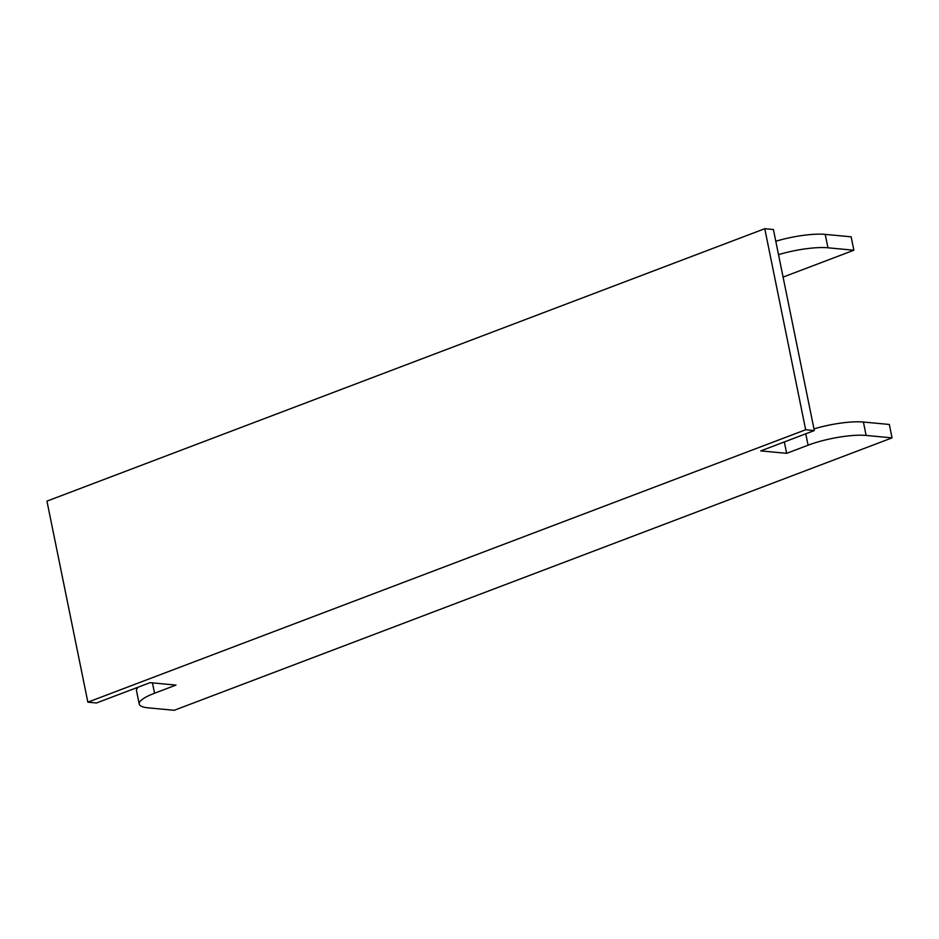 <?xml version="1.0" encoding="UTF-8"?>
<svg xmlns="http://www.w3.org/2000/svg" width="939" height="939" viewBox="0 0 939 939"><rect width="100%" height="100%" fill="white"/><g stroke="black" fill="none" stroke-linecap="round" stroke-linejoin="round"><path stroke-width="1.41" d="M773.407 229.515L814.313 430.567L805.674 429.757L764.769 228.705L773.407 229.515M866.134 435.438L863.411 422.034L889.327 424.463L892.05 437.867L866.134 435.438A42.091 9.367 168.5 0 0 808.08 445.203L786.659 453.326L760.743 450.896L814.313 430.567M892.05 437.867L174.231 710.295L148.315 707.853A42.091 9.367 168.5 0 1 139.218 704.05A42.091 9.367 168.5 0 1 154.548 693.228L175.969 685.094L150.064 682.653L96.494 702.982L87.855 702.172L46.95 501.133L764.769 228.705M853.868 250.232L827.963 247.79L825.228 234.386L851.145 236.828L853.868 250.232L783.079 277.099M778.513 254.657A42.091 9.367 -11.5 0 1 827.963 247.79M825.228 234.386A42.091 9.367 168.5 0 0 775.79 241.253M805.674 429.757L87.855 702.172M863.411 422.034A42.091 9.367 168.5 0 0 813.972 428.9M138.162 687.172A42.091 9.367 168.5 0 0 136.495 690.646L139.218 704.05M786.659 453.326L784.335 441.94M154.548 693.228L152.447 682.876M808.08 445.203L805.768 433.806"/></g></svg>
